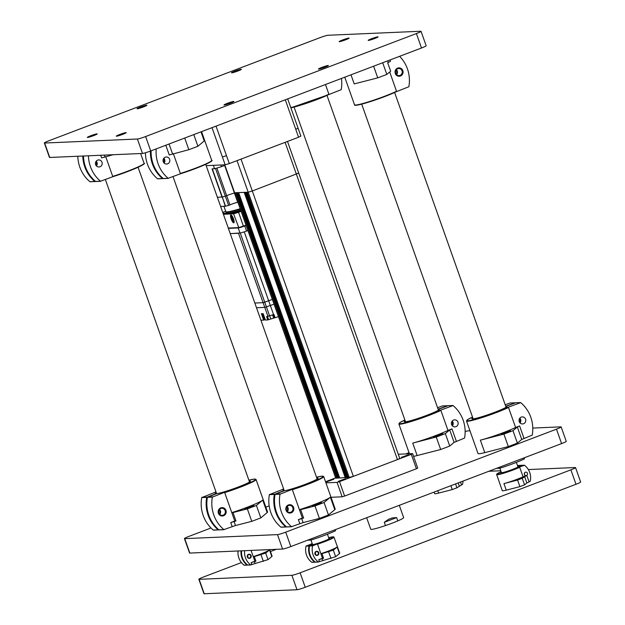 <?xml version="1.0" encoding="UTF-8"?>
<svg xmlns="http://www.w3.org/2000/svg" width="625" height="625" viewBox="0 0 625 625"><rect width="100%" height="100%" fill="white"/><g stroke="black" fill="none" stroke-linecap="round" stroke-linejoin="round"><path stroke-width="0.94" d="M408.422 454.773L401.336 457.375L408.422 454.773M345.453 478.719L338.367 481.32L345.453 478.719M333.859 479.227L326.773 481.82L333.859 479.227M287.5 141.438L399.773 458.477L397.445 459.602L353.359 476.367L348.188 477.648L247.133 192.258L248.195 192.211L237.008 160.641M398.281 454.266L412.609 453.633L417.719 468.07L416.414 468.766L411.297 454.328L339.516 481.633L344.625 496.062L342.156 496.805L331.031 497.289M353.367 476.359L252.305 190.977L298.711 173.086L252.305 190.977L248.195 192.211L234.523 192.766L235.727 192.75L336.789 478.141L335.727 478.188L224.633 164.836M348.125 477.469L347.414 477.68L246.352 192.297L245.406 192.336L346.461 477.711M347.414 477.68L346.469 477.719M345.273 477.773L244.211 192.383L238.648 192.625L339.703 478.016L346.188 477.461L245.219 192.344M339.562 477.656L238.461 192.633M339.422 477.75L337.562 478.109L236.5 192.719L237.445 192.68L338.508 478.07M337.5 477.93L336.789 478.141M416.414 468.766L344.625 496.062M325.523 481.742L335.508 477.945M342.156 496.805L337.047 482.375L325.922 482.859M337.047 482.375L339.516 481.633M411.297 454.328L412.609 453.633M385.469 525.578L384.305 522.297L388.508 519.336L392.219 517.922L396.648 517.602L397.805 520.883M241.023 159.117L252.305 190.977L248.195 192.211L349.25 477.602M206.18 165.641L225.18 164.812L212.016 127.664M222.391 156.945L226.508 155.703L229.297 163.578L298.562 137.234L285.305 99.797M287.703 98.883L300.891 136.109L298.562 137.234M229.297 163.578L225.18 164.812M237.891 71A5.242 0.438 -19.5 0 0 241.383 69.312A5.242 0.438 -19.5 0 0 234.992 71.125A5.242 0.438 -19.5 0 0 231.508 72.812A5.242 0.438 -19.5 0 0 237.891 71M324.852 67.234A5.242 0.438 -19.5 0 0 328.344 65.547A5.242 0.438 -19.5 0 0 321.953 67.359A5.242 0.438 -19.5 0 0 318.469 69.047A5.242 0.438 -19.5 0 0 324.852 67.234M374.578 38.555A5.242 0.438 -19.5 0 0 378.07 36.867A5.242 0.438 -19.5 0 0 371.68 38.68A5.242 0.438 -19.5 0 0 368.195 40.367A5.242 0.438 -19.5 0 0 374.578 38.555M230.398 103.156A5.242 0.438 -19.5 0 0 233.891 101.469A5.242 0.438 -19.5 0 0 227.5 103.281A5.242 0.438 -19.5 0 0 224.016 104.969A5.242 0.438 -19.5 0 0 230.398 103.156M345.594 39.812A5.242 0.438 -19.5 0 0 349.078 38.125A5.242 0.438 -19.5 0 0 342.695 39.938A5.242 0.438 -19.5 0 0 339.203 41.625A5.242 0.438 -19.5 0 0 345.594 39.812M143.438 106.922A5.242 0.438 -19.5 0 0 146.922 105.234A5.242 0.438 -19.5 0 0 140.539 107.047A5.242 0.438 -19.5 0 0 137.047 108.734A5.242 0.438 -19.5 0 0 143.438 106.922M93.711 135.602A5.242 0.438 -19.5 0 0 97.203 133.914A5.242 0.438 -19.5 0 0 90.812 135.727A5.242 0.438 -19.5 0 0 87.328 137.414A5.242 0.438 -19.5 0 0 93.711 135.602M122.703 134.352A5.242 0.438 -19.5 0 0 126.188 132.664A5.242 0.438 -19.5 0 0 119.805 134.477A5.242 0.438 -19.5 0 0 116.312 136.156A5.242 0.438 -19.5 0 0 122.703 134.352M319.766 37.742L49 140.727A6.984 0.586 -19.5 0 0 44.344 142.969A6.984 0.586 -19.5 0 0 44.633 143.031L137.391 139.016A6.984 0.586 -19.5 0 0 145.625 136.539L416.398 33.562A6.984 0.586 -19.5 0 0 421.047 31.312A6.984 0.586 -19.5 0 0 420.758 31.25L328 35.266A6.984 0.586 -19.5 0 0 319.766 37.742M44.633 143.031L49.742 157.469L142.508 153.453L137.391 139.016M145.625 136.539L150.734 150.969L421.508 47.992L416.398 33.562M421.047 31.312L426.156 45.75A6.984 0.586 160.5 0 1 421.508 47.992M150.734 150.969A6.984 0.586 160.5 0 1 142.508 153.453M49.742 157.469A6.984 0.586 160.5 0 1 49.461 157.406L44.344 142.969M366.656 517.742L370.734 529.25A17.461 1.469 -19.5 0 0 392.023 523.219A17.461 1.469 -19.5 0 0 403.648 517.594L399.305 505.32M276.258 549.336L270.453 551.539M241.414 562.586L203.492 577.008A6.984 0.586 -19.5 0 0 198.844 579.25A6.984 0.586 -19.5 0 0 199.133 579.32L291.891 575.297A6.984 0.586 -19.5 0 0 300.117 572.82L570.891 469.844A6.984 0.586 -19.5 0 0 575.539 467.594A6.984 0.586 -19.5 0 0 575.258 467.531L528.352 469.562M199.133 579.32L204.242 593.75L297 589.734L291.891 575.297M300.117 572.82L305.234 587.258L576 484.273L570.891 469.844M500.789 470.758L488.836 471.273M204.242 593.75A6.984 0.586 160.5 0 1 203.953 593.688L198.844 579.25M575.539 467.594L580.656 482.031A6.984 0.586 160.5 0 1 576 484.273M305.234 587.258A6.984 0.586 160.5 0 1 297 589.734M335.234 529.688L335.594 530.703A21.648 1.82 160.5 0 1 311.031 540.047L307.617 540.195M310.672 539.031L311.031 540.047M409.047 452.68L405.742 453.938M269.164 505.875L265.844 507.141M211.008 527.992L189.094 536.328A6.984 0.586 -19.5 0 0 184.438 538.578A6.984 0.586 -19.5 0 0 184.727 538.641L277.484 534.625A6.984 0.586 -19.5 0 0 285.719 532.148L556.484 429.164A6.984 0.586 -19.5 0 0 561.141 426.922A6.984 0.586 -19.5 0 0 560.852 426.859L532.773 428.07M469.969 430.789L468.094 430.875A6.984 0.586 -19.5 0 0 465.148 431.555M184.727 538.641L189.836 553.07L282.594 549.055L277.484 534.625M189.836 553.07A6.984 0.586 160.5 0 1 189.547 553.008L184.438 538.578M561.141 426.922L566.25 441.352A6.984 0.586 160.5 0 1 561.594 443.602L556.484 429.164M285.719 532.148L290.828 546.578L561.594 443.602M290.828 546.578A6.984 0.586 160.5 0 1 282.594 549.055M524.141 457.844L524.5 458.859A21.648 1.82 160.5 0 1 499.945 468.203L496.531 468.352M499.586 467.188L499.945 468.203M163.531 158.695A3.531 3.391 -92.5 0 1 163.703 162.57M169.633 159.305A3.531 3.391 87.5 0 0 166.297 156.984A3.531 3.391 87.5 0 0 163.266 161.727A3.531 3.391 87.5 0 0 166.602 164.039A3.531 3.391 87.5 0 0 169.633 159.305M164.07 163.016A3.531 3.391 87.5 0 0 163.859 158.219M173.352 153.695L180.352 173.461L180.984 173.594L168.148 178.297A33.523 32.211 -92.5 0 1 158.07 163.703A33.523 32.211 -92.5 0 1 156.227 148.883M157.852 178.812L157.523 178.758A33.523 32.211 -92.5 0 1 147.438 164.164A33.523 32.211 -92.5 0 1 145.445 152.773M150.438 151.086A33.523 32.211 87.5 0 0 152.406 163.945A33.523 32.211 87.5 0 0 162.492 178.539L163.141 178.477M163.508 178.57L163.188 178.508A33.523 32.211 -92.5 0 1 153.102 163.914A33.523 32.211 -92.5 0 1 151.141 150.82M201.555 131.648L211.719 160.352A24.445 2.055 160.5 0 1 180.352 173.461L180.984 173.594A24.094 2.023 160.5 0 0 211.5 160.789M201 131.859L204.219 140.961L197.906 146.266L188.844 149.711L169.258 154.977L165.805 145.242M197.906 146.266L193.781 134.602M188.844 149.711L184.711 138.055M395.273 73.492A4.188 4.023 -92.5 0 1 397.656 68.117A4.188 4.023 -92.5 0 1 402.828 70.617A4.188 4.023 -92.5 0 1 400.445 75.992A4.188 4.023 -92.5 0 1 395.273 73.492M395.68 73.273A3.531 3.391 -92.5 0 1 398.711 68.531A3.531 3.391 -92.5 0 1 402.047 70.852A3.531 3.391 -92.5 0 1 399.016 75.586A3.531 3.391 -92.5 0 1 395.68 73.273M396.578 74.664A3.531 3.391 87.5 0 0 396.367 69.664M396.039 70.102A3.531 3.391 -92.5 0 1 396.219 74.25M396.164 91.758L408.852 86.758A33.523 32.211 87.5 0 0 407.43 68.867A33.523 32.211 87.5 0 0 399.586 56.328M390.008 59.977L390.484 61.312L387.695 62.789L390.664 71.188L386.82 74.422L377.75 77.867L354.211 83.914L350.992 74.812M386.82 74.422L382.688 62.758M389.711 71.992L396.531 91.25L396.133 91.773A24.094 2.023 160.5 0 1 371.023 101.391A24.094 2.023 160.5 0 1 354.984 105.031M396.203 91.742C386.773 96.062 376 100 363.883 103.555C350.625 106.805 355.922 104.531 354.539 104.82A24.445 2.055 160.5 0 0 355.539 105.047A24.445 2.055 160.5 0 0 374.039 100.063A24.445 2.055 160.5 0 0 396.531 91.25L396.133 91.773M377.75 77.867L373.617 66.203M328.531 94.688L341.211 89.68A33.523 32.211 87.5 0 0 341.43 78.445M325.469 84.516L328.891 94.18L328.492 94.703A24.094 2.023 160.5 0 1 290.867 107.812L328.562 94.672M290.773 107.539A24.445 2.055 160.5 0 0 328.891 94.18L328.492 94.703M95.898 161.625A3.531 3.391 -92.5 0 1 96.062 165.5M101.992 162.234A3.531 3.391 87.5 0 0 98.656 159.914A3.531 3.391 87.5 0 0 95.633 164.648A3.531 3.391 87.5 0 0 98.961 166.969A3.531 3.391 87.5 0 0 101.992 162.234M96.43 165.945A3.531 3.391 87.5 0 0 96.227 161.148M105.711 156.625L112.719 176.391L113.344 176.523L112.719 176.391A24.445 2.055 160.5 0 0 144.078 163.273L140.625 153.531M90.211 181.742L89.883 181.688A33.523 32.211 -92.5 0 1 79.805 167.086A33.523 32.211 -92.5 0 1 77.82 156.25M82.789 156.039A33.523 32.211 87.5 0 0 84.766 166.875A33.523 32.211 87.5 0 0 94.852 181.469L95.5 181.398M95.875 181.492L95.547 181.438A33.523 32.211 -92.5 0 1 85.461 166.844A33.523 32.211 -92.5 0 1 83.484 156.008M113.32 176.531L100.516 181.227A33.523 32.211 -92.5 0 1 90.43 166.625A33.523 32.211 -92.5 0 1 88.445 155.789M113.094 154.727L101.617 157.906L100.68 155.266M312.609 506.016A4.891 0.414 160.5 0 1 312.406 505.969A4.891 0.414 160.5 0 1 316.266 504.172A4.891 0.414 160.5 0 1 321.422 502.664A4.891 0.414 160.5 0 1 321.625 502.711A4.891 0.414 160.5 0 1 317.766 504.508A4.891 0.414 160.5 0 1 312.609 506.016M293.594 507.445A4.188 4.023 -92.5 0 1 291.211 512.82A4.188 4.023 -92.5 0 1 286.039 510.32A4.188 4.023 -92.5 0 1 288.422 504.945A4.188 4.023 -92.5 0 1 293.594 507.445M292.812 507.68A3.531 3.391 -92.5 0 1 289.781 512.414A3.531 3.391 -92.5 0 1 286.445 510.102A3.531 3.391 -92.5 0 1 289.477 505.367A3.531 3.391 -92.5 0 1 292.812 507.68M287.344 511.492A3.531 3.391 87.5 0 0 287.133 506.5M286.805 506.938A3.531 3.391 -92.5 0 1 286.984 511.086M281.43 512.07A33.523 32.211 87.5 0 0 291.516 526.664L303.117 522.609L319.406 518.422L328.477 514.969L334.789 509.672A24.445 2.055 -19.5 0 0 335.195 509.047L323.695 476.57L321.672 476.18L316.531 477.258A24.094 2.023 -19.5 0 1 319.719 478.812A24.094 2.023 -19.5 0 1 292.734 489.164L280.008 494.18A33.523 32.211 87.5 0 0 281.43 512.07M286.875 526.938L286.547 526.883A33.523 32.211 -92.5 0 1 276.469 512.289A33.523 32.211 -92.5 0 1 275.047 494.398L284.133 490.758A18.625 1.562 -19.5 0 0 303.25 485.086A18.625 1.562 -19.5 0 0 318.078 478.336A18.625 1.562 -19.5 0 0 316.812 478.062M283.891 489.719A18.625 1.562 -19.5 0 0 283.086 490.727A18.625 1.562 -19.5 0 0 283.438 490.789L274.352 494.422A33.523 32.211 87.5 0 0 275.773 512.312A33.523 32.211 87.5 0 0 285.852 526.914L286.508 526.844M282.07 489.633L283.609 488.914A24.094 2.023 -19.5 0 0 282.102 489.625L269.383 494.641A33.523 32.211 87.5 0 0 270.805 512.531A33.523 32.211 87.5 0 0 280.883 527.125L281.211 527.18M292.734 489.164L292.336 489.687L302.391 518.094L298.383 519.617L303.617 518.039L300.641 509.641L299.422 509.695A24.445 2.055 -19.5 0 0 330.375 497.203L334.789 509.672M300.641 509.641L314.992 505.953L324.062 502.508L330.375 497.203M314.992 505.953L319.406 518.422M324.062 502.508L328.477 514.969M303.617 518.039L302.391 518.094M442.695 433.75A4.891 0.414 160.5 0 1 442.898 433.789A4.891 0.414 160.5 0 1 439.039 435.586A4.891 0.414 160.5 0 1 433.875 437.102A4.891 0.414 160.5 0 1 433.68 437.055A4.891 0.414 160.5 0 1 437.531 435.258A4.891 0.414 160.5 0 1 442.695 433.75M451.859 421.539A3.531 3.391 -92.5 0 1 452.031 425.414M451.594 424.563A3.531 3.391 87.5 0 0 454.93 426.875A3.531 3.391 87.5 0 0 457.953 422.141A3.531 3.391 87.5 0 0 454.625 419.828A3.531 3.391 87.5 0 0 451.594 424.563M452.398 425.859A3.531 3.391 87.5 0 0 452.187 421.062M413.578 456.375A24.445 2.055 -19.5 0 0 417.141 455.555L440.68 449.508L449.75 446.055L454.117 442.383L464.578 438.055A33.523 32.211 -92.5 0 0 463.156 420.164A33.523 32.211 -92.5 0 0 453.07 405.57L440.242 410.266L440.875 410.398L447.961 430.406A24.445 2.055 -19.5 0 1 412.727 443.086L436.266 437.039L445.336 433.594L449.703 429.922L451.969 428.883L447.961 430.406M405.164 420.805A18.625 1.562 -19.5 0 0 404.359 421.805A18.625 1.562 -19.5 0 0 422.328 416.961A18.625 1.562 -19.5 0 0 439.344 409.414A18.625 1.562 -19.5 0 0 438.906 409.102L447.984 405.719M447.453 405.852A33.523 32.211 87.5 0 0 447.414 405.813L438.211 409.133A18.625 1.562 -19.5 0 0 438.086 409.148M437.578 407.703L442.32 405.961M438.906 409.102L438.242 410.594M436.266 437.039L440.68 449.508M445.336 433.594L449.75 446.055M510.328 430.82A4.891 0.414 160.5 0 1 510.531 430.859A4.891 0.414 160.5 0 1 506.672 432.664A4.891 0.414 160.5 0 1 501.516 434.172A4.891 0.414 160.5 0 1 501.312 434.125A4.891 0.414 160.5 0 1 505.172 432.328A4.891 0.414 160.5 0 1 510.328 430.82M519.5 418.609A3.531 3.391 -92.5 0 1 519.664 422.484M519.234 421.633A3.531 3.391 87.5 0 0 522.562 423.945A3.531 3.391 87.5 0 0 525.594 419.211A3.531 3.391 87.5 0 0 522.258 416.898A3.531 3.391 87.5 0 0 519.234 421.633M520.031 422.93A3.531 3.391 87.5 0 0 519.828 418.133M472.516 417.07L467.883 419.445L466.516 421.047L478.016 453.523A24.445 2.055 -19.5 0 0 479.023 453.742A24.445 2.055 -19.5 0 0 484.781 452.625L508.32 446.578L517.383 443.125L521.75 439.453L532.219 435.125A33.523 32.211 -92.5 0 0 530.797 417.234A33.523 32.211 -92.5 0 0 520.711 402.641L507.875 407.336L508.508 407.469L515.594 427.484A24.445 2.055 -19.5 0 1 480.367 440.156L503.898 434.109L512.969 430.664L517.336 426.992L519.609 425.953L515.594 427.484M472.805 417.875A18.625 1.562 -19.5 0 0 471.992 418.875A18.625 1.562 -19.5 0 0 489.969 414.031A18.625 1.562 -19.5 0 0 506.984 406.484A18.625 1.562 -19.5 0 0 506.547 406.172L515.625 402.789M515.094 402.922A33.523 32.211 87.5 0 0 515.047 402.883L505.852 406.203A18.625 1.562 -19.5 0 0 505.727 406.219M505.211 404.773L509.961 403.031M506.547 406.172L505.883 407.664M503.898 434.109L508.32 446.578M512.969 430.664L517.383 443.125M244.969 508.945A4.891 0.414 160.5 0 1 244.766 508.898A4.891 0.414 160.5 0 1 248.625 507.102A4.891 0.414 160.5 0 1 253.781 505.594A4.891 0.414 160.5 0 1 253.984 505.633A4.891 0.414 160.5 0 1 250.125 507.438A4.891 0.414 160.5 0 1 244.969 508.945M225.953 510.375A4.188 4.023 -92.5 0 1 223.57 515.75A4.188 4.023 -92.5 0 1 218.398 513.25A4.188 4.023 -92.5 0 1 220.781 507.875A4.188 4.023 -92.5 0 1 225.953 510.375M225.172 510.609A3.531 3.391 -92.5 0 1 222.148 515.344A3.531 3.391 -92.5 0 1 218.812 513.031A3.531 3.391 -92.5 0 1 221.844 508.297A3.531 3.391 -92.5 0 1 225.172 510.609M219.711 514.422A3.531 3.391 87.5 0 0 219.492 509.422M219.164 509.867A3.531 3.391 -92.5 0 1 219.344 514.016M213.797 515A33.523 32.211 87.5 0 0 223.875 529.594L235.477 525.539L251.766 521.352L260.836 517.898L267.148 512.594A24.445 2.055 -19.5 0 0 267.555 511.977L256.055 479.5L254.039 479.109L248.891 480.188A24.094 2.023 -19.5 0 1 252.086 481.742A24.094 2.023 -19.5 0 1 225.094 492.094L212.375 497.109A33.523 32.211 87.5 0 0 213.797 515M219.234 529.867L218.914 529.812A33.523 32.211 -92.5 0 1 208.828 515.211A33.523 32.211 -92.5 0 1 207.406 497.32L216.492 493.687A18.625 1.562 -19.5 0 0 235.617 488.016A18.625 1.562 -19.5 0 0 250.438 481.258A18.625 1.562 -19.5 0 0 249.18 480.992M216.258 492.648A18.625 1.562 -19.5 0 0 215.445 493.648A18.625 1.562 -19.5 0 0 215.797 493.719L206.711 497.352A33.523 32.211 87.5 0 0 208.133 515.242A33.523 32.211 87.5 0 0 218.219 529.836L218.867 529.773M214.43 492.562L215.969 491.844A24.094 2.023 -19.5 0 0 214.469 492.555L201.742 497.57A33.523 32.211 87.5 0 0 203.164 515.461A33.523 32.211 87.5 0 0 213.25 530.055L213.578 530.109M225.094 492.094L224.695 492.617L234.758 521.023L230.742 522.547L235.977 520.969L233.008 512.57L231.781 512.625A24.445 2.055 -19.5 0 0 262.734 500.133L267.148 512.594M233.008 512.57L247.352 508.883L256.422 505.438L262.734 500.133M247.352 508.883L251.766 521.352M256.422 505.438L260.836 517.898M235.977 520.969L234.758 521.023M327.438 551.93L331.945 550.273L327.438 551.93M318.75 552.656A2.094 2.016 -92.5 0 1 317.562 555.336A2.094 2.016 -92.5 0 1 314.977 554.094A2.094 2.016 -92.5 0 1 316.164 551.406A2.094 2.016 -92.5 0 1 318.75 552.656M318.305 552.789A1.719 1.648 -92.5 0 1 316.828 555.094A1.719 1.648 -92.5 0 1 315.211 553.969A1.719 1.648 -92.5 0 1 316.68 551.664A1.719 1.648 -92.5 0 1 318.305 552.789M315.336 554.242A1.719 1.648 87.5 0 0 315.266 552.633M313.086 554.805A15.367 14.766 87.5 0 0 318.297 561.969L335.648 556.703L339.461 553.594A13.969 1.172 -19.5 0 0 339.727 553.219L333.891 536.945L328.688 537.734A13.617 1.148 -19.5 0 1 332.367 537.914A13.617 1.148 -19.5 0 1 318.016 543.625L312.586 545.859A15.367 14.766 87.5 0 0 313.086 554.805M315.594 562.141L315.281 562.102A15.367 14.766 -92.5 0 1 310.07 554.938A15.367 14.766 -92.5 0 1 309.578 545.984L312.672 544.648A9.312 0.781 -19.5 0 0 322.273 541.766A9.312 0.781 -19.5 0 0 329.516 538.445A9.312 0.781 -19.5 0 0 328.891 538.312M312.43 544.141A9.312 0.781 -19.5 0 0 312.023 544.641A9.312 0.781 -19.5 0 0 312.125 544.672L309.031 546.008A15.367 14.766 87.5 0 0 309.531 554.961A15.367 14.766 87.5 0 0 314.742 562.125L315.266 562.086M311.406 543.922L312.227 543.562A13.617 1.148 -19.5 0 0 311.445 543.914L306.016 546.141A15.367 14.766 87.5 0 0 306.516 555.094A15.367 14.766 87.5 0 0 311.727 562.25L312.039 562.297M312.125 544.672L312.852 545.016M318.016 543.625L317.516 544.188L322.508 558.297L318.766 559.719L323.562 558.25L321.938 553.656L320.883 553.703A13.969 1.172 -19.5 0 0 337.141 547.039L339.461 553.594M321.938 553.656L333.328 550.141L337.141 547.039M328.664 551.914L330.992 558.477M333.328 550.141L335.648 556.703M323.562 558.25L322.508 558.297M520.758 478.406L516.25 480.062L520.758 478.406M524.375 474.453A1.719 1.648 87.5 0 0 526 475.578A1.719 1.648 87.5 0 0 527.469 473.273A1.719 1.648 87.5 0 0 525.852 472.148A1.719 1.648 87.5 0 0 524.375 474.453M524.445 474.625A1.719 1.648 87.5 0 0 524.383 473.234M518.961 467.203A13.617 1.148 -19.5 0 1 500.414 473.727A13.617 1.148 -19.5 0 1 501.133 471.719L496.594 474.383L502.297 490.703A13.969 1.172 -19.5 0 0 502.875 490.828A13.969 1.172 -19.5 0 0 506.258 490.164L519.898 486.633L524.562 484.859L526.867 482.977L530.195 481.383A15.367 14.766 -92.5 0 0 529.703 472.43A15.367 14.766 -92.5 0 0 524.492 465.266L518.961 467.203L519.695 467.297L523.062 476.813A13.969 1.172 -19.5 0 1 503.938 483.602L517.578 480.07L522.234 478.297L526.805 475.391L523.062 476.813M501.336 472.297A9.312 0.781 -19.5 0 0 500.93 472.797A9.312 0.781 -19.5 0 0 509.922 470.375A9.312 0.781 -19.5 0 0 518.43 466.602A9.312 0.781 -19.5 0 0 518.281 466.445L521.367 465.344M520.953 465.43A15.367 14.766 87.5 0 0 520.938 465.422L517.789 466.453M518.281 466.445L517.945 467.195M517.578 480.07L519.898 486.633M522.234 478.297L524.562 484.859M259.805 554.852L264.312 553.203L259.805 554.852M251.117 555.578A2.094 2.016 -92.5 0 1 249.922 558.266A2.094 2.016 -92.5 0 1 247.336 557.016A2.094 2.016 -92.5 0 1 248.531 554.328A2.094 2.016 -92.5 0 1 251.117 555.578M250.672 555.719A1.719 1.648 -92.5 0 1 249.195 558.023A1.719 1.648 -92.5 0 1 247.57 556.891A1.719 1.648 -92.5 0 1 249.047 554.586A1.719 1.648 -92.5 0 1 250.672 555.719M247.703 557.172A1.719 1.648 87.5 0 0 247.633 555.562M244.625 550.703A15.367 14.766 87.5 0 0 245.445 557.734A15.367 14.766 87.5 0 0 250.656 564.898L268.016 559.633L271.828 556.523A13.969 1.172 -19.5 0 0 272.086 556.148L269.773 549.609M247.953 565.07L247.641 565.023A15.367 14.766 -92.5 0 1 242.43 557.867A15.367 14.766 -92.5 0 1 241.609 550.836M241.07 550.859A15.367 14.766 87.5 0 0 241.891 557.891A15.367 14.766 87.5 0 0 247.102 565.047L247.625 565.016M238.055 550.984A15.367 14.766 87.5 0 0 238.875 558.023A15.367 14.766 87.5 0 0 244.086 565.18L244.398 565.227M251.047 550.422L254.875 561.227L251.125 562.648L255.93 561.18L254.305 556.586L253.25 556.633A13.969 1.172 -19.5 0 0 269.5 549.969L271.828 556.523M254.305 556.586L265.688 553.07L269.5 549.969M261.031 554.844L263.352 561.406M265.688 553.07L268.016 559.633M255.93 561.18L254.875 561.227M434.117 492.086L434.664 493.633A13.969 1.172 -19.5 0 0 435.234 493.758A13.969 1.172 -19.5 0 0 438.617 493.094L452.266 489.562L456.922 487.789L462.555 484.305A15.367 14.766 -92.5 0 0 462.969 481.109M450.898 485.703L452.266 489.562M455.555 483.93L456.922 487.789M233.727 222.836A4.211 1.109 -110.8 0 0 234.047 222.555A4.211 1.109 -110.8 0 0 233.359 218.484A4.211 1.109 -110.8 0 0 231.172 214.992A4.211 1.109 -110.8 0 0 230.922 214.93A4.211 1.109 -110.8 0 0 231.156 218.93A4.211 1.109 -110.8 0 0 233.727 222.836M228.281 228.047L238.453 227.609A36.672 3.086 -19.5 0 0 243.391 226.117L243.523 226.406A36.32 3.055 160.5 0 1 238.852 227.82L228.359 228.273M246.086 225.438L243.523 226.406M241.102 211.359L238.508 212.344A36.672 3.086 160.5 0 1 233.578 213.828L233.906 212.938A35.969 3.023 -19.5 0 0 238.32 211.609L243.391 226.117L245.984 225.133M223.398 214.273L233.578 213.828L238.852 227.82M223.055 213.016L223.242 212.258A35.969 3.023 -19.5 0 0 222.773 212.5L225.703 211.32L223.242 212.258L223.055 213.016L223.242 212.258M240.633 210.039A27.242 2.289 160.5 0 1 227.406 213.219A27.242 2.289 160.5 0 1 226.281 212.969L225.938 211.984A27.242 2.289 160.5 0 0 227.055 212.234A27.242 2.289 160.5 0 0 240.289 209.055M233.602 222.07L233.922 221.945A3.562 0.938 -110.8 0 0 234.094 222.008M240.172 208.727A27.242 2.289 160.5 0 1 226.938 211.906A27.242 2.289 160.5 0 1 225.82 211.656L223.93 206.312M237.703 202.336A4.891 0.414 -19.5 0 0 229.938 204.906L228.609 205.383L225.359 196.195L226.688 195.719A4.891 0.414 160.5 0 1 234.453 193.148A4.891 0.414 -19.5 0 0 226.688 195.719L225.359 196.195A35.625 2.992 160.5 0 1 222.289 197.023L217.383 197.273L222.031 197.07L212.047 168.859L214.547 168.75L213.336 165.328M228.609 205.383A35.625 2.992 160.5 0 1 225.539 206.211L220.633 206.461M237.984 202.547L234.57 193.391M215.539 168.469L225.359 196.195A35.625 2.992 160.5 0 1 222.289 197.023L225.289 206.258M224.828 165.391L221.469 166.672L220.875 165M221.469 166.672A40.508 3.406 160.5 0 1 214.547 168.75M231.516 216.609L232.148 220.039L233.125 221.156L232.5 217.719L231.516 216.609M232.242 217.43L231.344 217.766M233.18 219.648L232.148 220.039M233.141 217.945L232.555 217.156A3.492 0.922 -110.8 0 0 231.164 215.602A3.492 0.922 -110.8 0 0 230.891 215.828A3.492 0.922 -110.8 0 0 231.461 219.211A3.492 0.922 -110.8 0 0 233.281 222.109A3.492 0.922 -110.8 0 0 233.484 222.156A3.492 0.922 -110.8 0 0 233.68 222.055L233.32 222.125M232.555 217.156L232.766 217.609C233.594 219.461 233.922 220.875 233.742 221.844L233.68 222.055M233.922 221.945L232.766 217.609M264.953 319.828L264.914 319.836A0.695 0.672 -92.5 0 1 264.055 319.422L262.016 313.68L262.5 313.664L264.531 319.398A0.695 0.672 87.5 0 0 265.195 319.859L265.336 319.852A0.695 0.672 -92.5 0 1 264.68 319.398L262.648 313.656L263.133 313.633L265.398 320.031L267.789 319.93L278.398 316.68M263 313.641L265.203 319.484M267.789 319.93L266.625 316.648L273.969 314.461L275.133 317.734M268.023 316.586L264.766 307.398L256.508 307.758L264.766 307.398L273.984 304.219M264.328 319.852L263.656 320.109L261.391 313.711L261.875 313.688L263.906 319.43A0.695 0.672 87.5 0 0 264.641 319.883M263.961 319.547L261.742 313.695M262.367 313.664L264.586 319.516M260.922 320.227L263.656 320.109M240.242 232.977L264.742 302.18L263.102 302.68L254.836 303.039L263.102 302.68L272.312 299.492L268.641 300.703L244.258 231.844M247.891 230.516L246.555 231.023A5.586 0.469 -19.5 0 1 239.977 233L230.258 233.625L238.523 233.266L264.773 307.398M269.664 316.094L264.742 302.18L268.641 300.703L273.57 314.609M238.906 233.25L239.5 233.023M246.102 225.461L244.766 225.969A5.586 0.469 160.5 0 1 238.188 227.953L228.398 228.375M397.445 459.602L285.102 142.352M345.68 477.648L244.656 192.367M338.922 477.945L237.898 192.656M335.727 478.188L224.758 164.836M216.031 126.141L226.5 155.703M396.648 517.602L384.305 522.297M295.773 129.359L297.953 128.203M163.188 178.508L168.148 178.297M157.523 178.758L162.492 178.539M172.547 153.898L169.047 144.008M388.211 62.352L387.688 60.859M95.547 181.438L100.516 181.227M89.883 181.688L94.852 181.469M143.867 163.719A24.094 2.023 160.5 0 1 113.344 176.523M104.914 156.828L104.297 155.102M291.516 526.664L286.547 526.883M285.852 526.914L280.883 527.125M274.562 494.164L269.594 494.383M274.352 494.422L269.383 494.641M280.008 494.18L275.047 494.398M280.227 493.922L275.258 494.133M301.672 518.539L303.117 522.609M298.383 519.617L299.82 523.688M292.336 489.687A24.445 2.055 -19.5 0 0 323.695 476.57M440.242 410.266A24.094 2.023 -19.5 0 1 407.562 422.164A24.094 2.023 -19.5 0 1 404.883 420L400.25 422.375L398.883 423.977A24.445 2.055 -19.5 0 0 399.883 424.195A24.445 2.055 -19.5 0 0 418.383 419.211A24.445 2.055 -19.5 0 0 440.875 410.398M412.727 443.086L417.141 455.555M447.781 405.727L452.75 405.508M442.117 405.969L447.086 405.758M451.969 428.883L456.383 441.352M449.703 429.922L454.117 442.383M466.516 421.047A24.445 2.055 -19.5 0 0 467.523 421.266A24.445 2.055 -19.5 0 0 486.023 416.281A24.445 2.055 -19.5 0 0 508.508 407.469M480.367 440.156L484.781 452.625M515.422 402.797L520.383 402.586M509.758 403.047L514.727 402.828M472.523 417.07A24.094 2.023 -19.5 0 0 475.195 419.234A24.094 2.023 -19.5 0 0 507.875 407.336M519.609 425.953L524.023 438.422M517.336 426.992L521.75 439.453M223.875 529.594L218.914 529.812M218.219 529.836L213.25 530.055M206.922 497.094L201.961 497.305M206.711 497.352L201.742 497.57M212.375 497.109L207.406 497.32M212.586 496.852L207.617 497.062M234.039 521.469L235.477 525.539M230.742 522.547L232.188 526.617M224.695 492.617A24.445 2.055 -19.5 0 0 256.055 479.5M318.297 561.969L315.281 562.102M314.742 562.125L311.727 562.25M309.242 545.766L306.227 545.898M309.031 546.008L306.016 546.141M312.586 545.859L309.578 545.984M312.797 545.609L309.781 545.742M322.031 558.648L322.734 560.617M318.766 559.719L319.461 561.688M317.516 544.188A13.969 1.172 -19.5 0 0 334.031 537.148M496.609 474.625A13.969 1.172 -19.5 0 0 497.18 474.758A13.969 1.172 -19.5 0 0 507.023 472.148A13.969 1.172 -19.5 0 0 519.695 467.297M503.938 483.602L506.258 490.164M521.164 465.352L524.18 465.219M517.609 465.508L520.617 465.375M526.805 475.391L529.133 481.945M524.547 476.414L526.867 482.977M250.656 564.898L247.641 565.023M247.102 565.047L244.086 565.18M254.398 561.578L255.094 563.539M251.125 562.648L251.828 564.617M437.773 490.695L438.617 493.094M460.492 482.055L461.492 484.875M458.18 482.93L459.234 485.906M238.32 211.609L240.852 210.641M223.094 213.406L233.906 212.938M225.539 206.211L212.312 168.852M229.938 204.906L216.891 168.07M224.68 165.445L234.555 193.352M267.523 316.609L268.609 319.68M270.766 318.859L269.773 316.047M272.586 314.984L273.648 317.992M274.375 317.961L273.234 314.734M244.766 225.969L246.555 231.023M239.977 233L238.188 227.953M346.453 477.719L245.398 192.336M339.695 478.016L238.633 192.625M310.977 540.047L312.617 544.664M327.445 534.234L329.07 538.82M173.023 176.625L284.258 490.742M205.711 164.328L317.18 479.086M499.891 468.203L501.516 472.805M516.352 462.391L517.977 466.977M361.703 104.141L473.164 418.898M394.625 92.484L506.086 407.242M105.383 179.555L216.617 493.672M138.078 167.258L249.539 482.016M294.07 107.07L405.531 421.828M326.984 95.406L438.453 410.172M163.406 178.586L168.375 178.375M157.75 178.836L162.711 178.617M211.719 160.352C215.055 160.531 197.508 168.516 180.938 173.609M354.539 104.82L344.75 77.188M95.773 181.516L100.742 181.305M90.109 181.766L95.078 181.547M144.078 163.273C147.414 163.461 129.875 171.445 113.297 176.539M286.078 526.992L281.109 527.203M291.742 526.742L286.773 526.961M447.883 405.703L452.852 405.492M442.219 405.953L447.188 405.734M398.883 423.977L409.43 453.773M515.523 402.773L520.484 402.562M509.859 403.023L514.82 402.805M218.438 529.914L213.477 530.133M224.102 529.672L219.133 529.891M314.953 562.188L311.938 562.32M318.508 562.031L315.492 562.164M521.266 465.328L524.281 465.203M517.711 465.484L520.719 465.352M247.312 565.117L244.297 565.25M250.867 564.961L247.852 565.094M237.781 202.562L224.648 165.461M230.891 215.828L231.102 215.313"/></g></svg>
